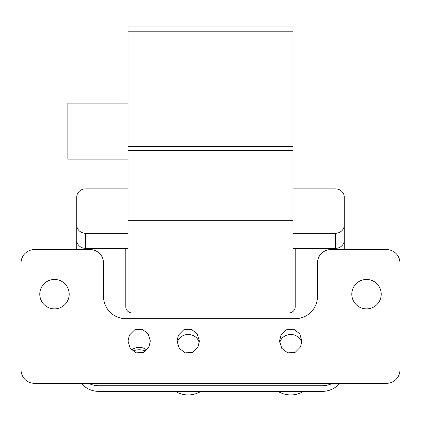 <?xml version="1.0" encoding="UTF-8"?>
<svg xmlns="http://www.w3.org/2000/svg" width="421" height="421" viewBox="0 0 421 421"><rect width="100%" height="100%" fill="white"/><g stroke="black" fill="none" stroke-linecap="round" stroke-linejoin="round"><path stroke-width="0.63" d="M292.969 31.207L292.969 26.06L128.031 26.06L128.031 31.207L292.969 31.207L292.969 310.009L128.031 310.009L128.031 150.429L292.969 150.429M128.031 31.207L128.031 150.429M344.231 249.585L344.231 196.954A8.915 8.078 0 0 0 335.316 188.871L292.969 188.871M128.031 233.313L85.684 233.313A8.915 8.078 180 0 1 76.769 225.23L76.769 249.585M76.769 225.23L76.769 196.954A8.915 8.078 0 0 1 85.684 188.871L128.031 188.871M292.969 233.313L335.316 233.313A8.915 8.078 180 0 0 344.231 225.23M85.684 233.313L85.684 248.385A8.915 8.078 180 0 1 76.769 240.302M85.684 248.385L128.031 248.385M292.969 248.385L335.316 248.385A8.915 8.078 0 0 0 344.231 240.302M125.805 248.385L125.805 306.962A6.689 6.062 0 0 0 132.489 313.024L288.511 313.024A6.689 6.062 0 0 0 295.195 306.962L295.195 248.385M88.463 383.315A22.287 20.197 0 0 0 99.061 385.741L321.939 385.741A22.287 20.197 0 0 0 332.537 383.315M81.227 383.315A22.287 20.197 0 0 0 99.061 391.393L99.061 385.741M339.773 383.315A22.287 20.197 0 0 1 321.939 391.393L99.061 391.393M128.031 103.124L67.855 103.124L67.855 159.112L128.031 159.112M145.587 351.114A14.709 13.33 0 0 0 132.768 351.114M386.578 249.585A13.372 13.372 0 0 1 399.95 262.957L399.95 369.943A13.372 13.372 0 0 1 386.578 383.315L34.422 383.315A13.372 13.372 0 0 1 21.05 369.943L21.05 262.957A13.372 13.372 0 0 1 34.422 249.585L90.141 249.585A13.372 13.372 0 0 1 103.519 262.957L103.519 296.389A22.287 22.287 0 0 0 125.805 318.676L295.195 318.676A22.287 22.287 0 0 0 317.481 296.389L317.481 262.957A13.372 13.372 0 0 1 330.859 249.585L386.578 249.585M41.574 301.215A14.709 14.709 0 0 0 61.534 307.072A14.709 14.709 0 0 0 67.392 287.111A14.709 14.709 0 0 0 47.431 281.254A14.709 14.709 0 0 0 41.574 301.215M197.991 346.951L199.354 341.052L197.202 333.79L191.218 329.217L183.735 329.79L178.43 335.158L177.067 341.052L179.22 348.32L185.208 352.893L192.686 352.314L197.991 346.951M146.761 350.062A11.146 10.099 0 0 0 131.594 350.062M300.515 346.951L301.883 341.052L299.731 333.79L293.742 329.217L286.264 329.79L280.96 335.158L279.591 341.052L281.744 348.32L287.732 352.893L295.21 352.314L300.515 346.951M148.955 346.951L150.323 341.052L148.171 333.79L142.182 329.217L134.704 329.79L129.4 335.158L128.031 341.052L130.184 348.32L136.172 352.893L143.65 352.314L148.955 346.951M353.608 301.215A14.709 14.709 0 0 0 373.569 307.072A14.709 14.709 0 0 0 379.426 287.111A14.709 14.709 0 0 0 359.466 281.254A14.709 14.709 0 0 0 353.608 301.215M303.346 391.393A22.287 20.197 180 0 1 278.128 391.393M301.741 342.999A11.146 10.099 0 0 0 290.737 334.495A11.146 10.099 0 0 0 279.733 342.999M200.822 391.393A22.287 20.197 180 0 1 175.604 391.393M199.217 342.999A11.146 10.099 0 0 0 188.213 334.495A11.146 10.099 0 0 0 177.209 342.999M128.031 220.267L292.969 220.267M128.031 146.503L292.969 146.503M335.316 248.385L335.316 233.313M321.939 391.393L321.939 385.741"/></g></svg>
